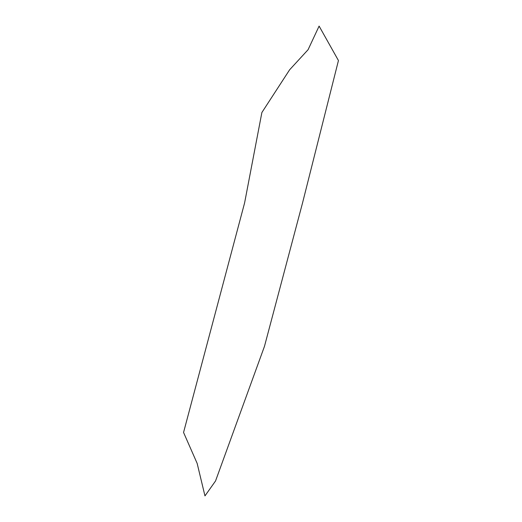 <?xml version="1.0" encoding="UTF-8"?>
<svg xmlns="http://www.w3.org/2000/svg" width="522" height="522" viewBox="0 0 522 522"><rect width="100%" height="100%" fill="white"/><g stroke="black" fill="none" stroke-linecap="round" stroke-linejoin="round"><path stroke-width="0.78" d="M308.078 49.707L319.105 26.1L338.445 60.539L302.499 203.11L264.478 346.327L215.547 480.951L204.963 495.9L197.159 463.406L183.555 432.457L244.609 202.869L261.881 112.511L289.632 69.778L308.078 49.707"/></g></svg>
